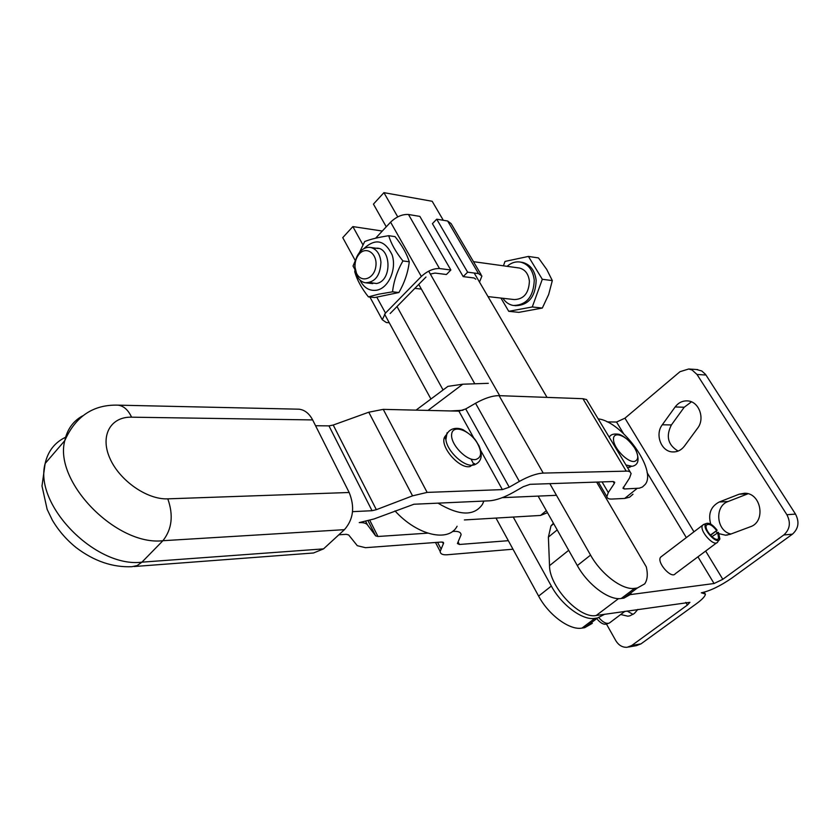 <?xml version="1.0" encoding="UTF-8"?>
<svg xmlns="http://www.w3.org/2000/svg" width="840" height="840" viewBox="0 0 840 840"><rect width="100%" height="100%" fill="white"/><g stroke="black" fill="none" stroke-linecap="round" stroke-linejoin="round"><path stroke-width="1.26" d="M625.013 611.279L609.347 623.049C606.47 624.078 603.11 622.44 599.256 618.103M608.433 623.364L606.679 623.962C604.044 624.908 600.968 623.417 597.44 619.469M710.304 535.143L717.139 530.24L710.525 535.385M717.139 530.24C712.898 524.78 709.264 522.533 706.23 523.509C700.298 526.964 717.633 546.483 719.88 538.85L718.462 532.403L711.869 536.707M717.707 532.319L718.63 538.545C715.817 543.05 703.227 528.885 706.598 525.021C709.023 523.341 712.341 525.147 716.552 530.439M717.696 542.062C714.178 547.691 698.471 530.009 702.681 525.168L704.214 524.265M661.742 556.311L660.671 557.12C656.219 562.097 671.549 579.464 675.328 573.71L716.699 542.808M553.434 523.236L550.956 525.945L548.394 537.096L557.203 529.914M696.433 369.506L701.747 370.955L705.558 374.388L795.501 514.091C799.575 521.955 798.557 528.644 792.425 534.177L731.724 578.151C720.185 586.078 710.052 590.961 701.316 592.799L705.4 594.058C705.296 596.179 702.314 599.393 696.444 603.708L640.994 643.871L636.405 645.645L628.467 647.052M606.459 624.057L615.751 640.563C618.629 645.288 622.429 647.525 627.123 647.294L631.732 645.509L687.393 605.052L689.924 602.322L596.211 615.489C579.758 619.238 549.276 586.656 549.518 565.656L548.394 537.096M637.875 609.399L634.337 613.494L629.895 615.825L627.805 616.182L620.676 614.513M627.06 610.985L633.077 614.408M607.121 421.88L616.55 422.048L624.939 418.183L679.99 371.69L688.716 368.991L692.107 370.02L697 374.462L786.88 514.721C790.976 522.648 789.947 529.41 783.783 534.975L722.81 579.306L714.063 583.517L628.204 594.888M719.103 533.715L725.529 535.196L730.054 534.345L750.246 526.806C766.248 521.808 761.24 492.692 744.545 493.248L739.158 494.204L719.198 502.016C710.776 506.499 707.952 513.87 710.724 524.129M730.947 534.019C716.331 531.195 714.178 506.111 728.112 501.512L747.989 493.763L739.158 494.204M715.701 531.447L717.266 532.655M697.599 428.19C705.264 418.604 699.038 401.499 687.771 400.921C682.689 400.575 678.489 402.591 675.15 406.959L662.288 424.788C654.665 434.49 661.259 451.794 672.746 451.931C677.428 452.078 681.324 450.135 684.443 446.103L697.599 428.19M678.101 451.07C667.916 444.969 665.69 436.254 671.412 424.935L684.222 407.243L691.446 401.846M134.085 566.528L313.53 552.982L323.536 548.877L344.442 529.662C353.43 519.383 355.005 506.993 349.167 492.492L312.648 419.927C309.236 413.48 304.71 409.899 299.082 409.195L297.171 409.143M473.907 464.468L470.988 459.018M474.527 463.512L470.001 466.589C458.976 469.13 439.257 445.851 444.728 436.821L446.25 434.879M631.428 466.379L627.585 467.649M352.548 511.655L372.036 510.709L376.341 509.681L412.545 495.852L427.14 492.398L502.362 489.605L509.25 487.2L519.361 481.425C528.717 476.228 536.676 473.456 543.218 473.088L627.879 471.104L630 471.807L631.113 473.54L629.549 478.002L622.976 488.292L624.383 488.975L639.335 488.187L642.495 486.98L645.309 484.312C656.975 469.802 622.146 421.754 598.405 418.887M630.137 471.912L586.551 399.578L582.918 398.695L499.086 395.651C492.492 395.63 484.649 398.171 475.545 403.263L465.728 408.944L458.923 411.149L383.25 409.364L368.77 412.209L333.228 425.04L328.965 425.88L315.567 425.733M637.109 488.46L624.698 498.435L611.919 499.055C608.822 499.181 607.131 498.382 606.858 496.64L608.297 492.544L614.313 483.483L614.733 482.255L613.274 481.53L530.03 484.323L523.268 486.696L513.272 492.398C504.084 497.511 496.115 500.315 489.353 500.819L413.931 504.242L374 518.973L359.247 522.596C363.405 522.417 366.145 523.194 367.479 524.906L375.669 535.889L377.969 536.487L427.718 533.148M624.698 498.435L629.549 497.228L632.982 494.214M629.8 467.418L629.139 466.137M512.999 549.213L447.384 554.747C442.722 555.082 440.328 553.99 440.181 551.45L443.646 543.008L441.546 542.031L365.484 547.691L357.305 545.696L348.673 534.944L346.227 534.324L338.856 534.797M508.347 540.687L459.438 544.477L457.422 543.543L461.076 534.807C460.929 532.287 458.524 531.143 453.884 531.394L452.435 531.489M604.663 614.25L597.597 617.957L594.899 618.356C582.687 620.687 561.54 605.094 551.345 586.058L513.25 517.062M592.305 623.343L584.703 627.679L581.994 628.1C569.73 630.514 548.667 615.069 538.619 596.096L495.989 518.081M443.069 389.97L397.005 306.548M362.933 244.85L352.863 226.59L382.305 231.042M355.11 260.253L342.752 237.636L352.863 226.59M430.931 399.021L384.542 314.129M397.74 216.888L383.933 192.654L432.18 201.285L443.31 220.28M474.201 273.031L547.04 397.394M596.631 482.087L646.307 566.895C648.008 574.266 647.462 579.936 644.669 583.905L637.329 588.01L634.662 588.347C622.639 590.394 601.22 574.35 590.562 555.114L549.832 483.661M631.312 593.964L623.9 598.122L621.222 598.49C609.137 600.631 587.811 584.745 577.311 565.572L538.135 496.104M499.663 395.671L428.683 271.163M386.253 226.81L373.443 204.109L383.933 192.654M474.789 383.796L418.74 284.403M437.987 503.15C459.312 515.875 474.128 516.285 482.423 504.389L483.893 501.07M395 510.909C417.333 535.542 448.749 542.65 457.096 526.25M502.278 497.658L556.469 495.306M464.394 519.939L540.529 515.445L547.481 512.683M416.02 410.141L447.919 386.358L462.788 384.206L427.991 410.413M462.788 384.206L488.303 383.334M467.355 251.234L476.406 266.637M481.12 274.669L451.122 223.629L447.636 221.004L436.706 219.188L467.628 272.181L478.506 273.588L481.908 276.003L479.514 282.093M475.797 279.195L474.075 277.977L463.187 276.612L467.628 272.181M463.187 276.612L432.421 223.661L436.706 219.188M388.71 235.694C391.125 243.716 395.861 252.126 402.917 260.935C397.163 271.016 393.708 281.316 392.543 291.827L378.683 294.189L368.403 296.877L374.787 297.538L398.906 292.519C404.586 282.597 408.041 272.349 409.269 261.776C406.739 253.638 402.003 245.259 395.062 236.639L388.71 235.694C378.315 237.342 370.304 239.285 364.697 241.532L359.499 252.399M363.794 248.703C375.375 237.941 384.815 239.988 392.123 254.867C396.889 269.052 388.647 287.963 376.908 290.168C369.526 291.302 363.856 287.91 359.909 280.004M355.887 259.329L353.031 266.038L355.026 269.714L354.764 271.824C356.99 279.846 361.536 288.194 368.403 296.877M373.863 248.682C390.726 243.327 393.561 280.697 376.457 283.521L369.642 282.513M392.543 291.827L398.906 292.519M402.917 260.935L409.269 261.776M389.277 322.791L386.348 322.539L382.274 319.746L385.497 313.079L421.334 276.455C427.308 271.016 433.367 268.37 439.509 268.538L450.86 270.007L446.407 274.502L435.036 273.074L430.332 274.06M450.86 270.007L419.864 216.395L408.471 214.494C402.329 214.127 396.365 216.689 390.59 222.169L375.596 238.224M390.169 313.509L425.985 277.022M353.031 266.038L353.955 267.729M502.877 298.274C505.596 302.327 509.103 304.731 513.408 305.498C526.533 305.151 533.484 296.741 534.261 280.245C533.001 270.249 528.444 264.201 520.58 262.111C515.739 261.293 511.245 262.7 507.108 266.322M514.815 305.644L515.34 305.697C528.455 305.361 535.395 296.961 536.172 280.497C534.923 270.512 530.365 264.474 522.501 262.385L521.168 262.196M500.923 298.053L508.746 311.315L518.857 312.354L542.325 308.049L548.657 294.525L552.321 280.602L546.714 269.409L538.461 257.922L528.413 256.431L505.008 261.418L503.444 265.818M380.94 262.111C380.026 253.974 376.625 249.091 370.734 247.485C366.912 246.866 363.416 248.209 360.245 251.538C356.381 256 354.596 261.513 354.858 268.065L356.601 275.279C358.617 279.52 361.515 282.019 365.295 282.776C375.113 282.429 380.32 275.541 380.94 262.111M488.009 296.604L514.206 299.555C523.772 299.324 528.832 293.213 529.399 281.221C528.486 273.924 525.158 269.524 519.414 268.023L518.438 267.887M355.016 267.204C354.795 261.912 356.244 257.471 359.352 253.88C366.639 245.584 377.916 254.226 375.795 266.7C374.042 279.227 360.832 283.385 356.423 273.01L355.016 267.204M508.746 311.315L532.277 306.968L542.304 279.279L528.413 256.431M532.277 306.968L542.325 308.049M542.304 279.279L552.321 280.602M687.393 605.052L685.818 602.385M549.518 565.656L568.701 550.305M596.211 615.489L618.545 598.615M631.732 645.509L640.994 643.871M616.55 422.048L623.48 433.524M647.083 472.605L686.332 537.611M697.946 556.815L714.063 583.517M722.81 579.306L705.653 551.061M693.966 531.804L624.939 418.183M786.88 514.721L795.501 514.091M783.783 534.975L792.425 534.177M697 374.462L705.978 375.018M719.198 502.016L728.112 501.512M675.15 406.959L684.222 407.243M662.288 424.788L671.412 424.935M477.078 442.764C482.192 452.036 481.73 457.622 475.713 459.522C466.536 461.202 450.293 444.192 451.647 434.322C452.466 424.158 469.287 429.881 477.078 442.764M447.048 432.81L445.893 439.635C447.069 451.259 464.1 467.114 473.235 465.129M633.885 446.744C638.757 454.86 638.988 459.753 634.557 461.412C627.69 462.893 613.494 448.077 613.494 439.435C613.043 430.521 626.546 435.477 633.885 446.744M626.01 465.014L632.195 466.305M323.536 548.877L141.928 562.159L137.151 565.582L131.922 566.696C112.644 567.504 94.111 561.183 76.335 547.732C66.665 539.994 58.684 530.827 52.374 520.212L47.145 509.376L42 486.003L45.15 463.47C33.558 504.819 95.708 568.207 141.928 562.159L162.918 540.708C171.98 529.19 173.597 515.235 167.8 498.844L349.167 492.492M312.648 419.927L131.576 417.175C128.205 409.931 123.711 405.93 118.115 405.153L116.036 405.122M344.442 529.662L162.918 540.708C116.676 546.21 53.602 481.887 64.775 440.643C67.2 429.324 73.164 421.05 82.667 415.821M131.576 417.175C110.806 416.598 99.897 435.351 109.673 457.832C119.144 480.322 147.053 499.853 167.8 498.844M66.192 436.968C55.02 442.113 48.006 450.944 45.15 463.47L64.775 440.643C75.632 416.22 93.408 404.387 118.115 405.153L299.082 409.195M372.036 510.709L328.965 425.88M333.228 425.04L376.341 509.681M412.545 495.852L368.77 412.209M383.25 409.364L427.14 492.398M502.362 489.605L480.837 450.723M473.876 438.155L458.923 411.149M465.728 408.944L509.25 487.2M519.361 481.425L475.545 403.263M499.086 395.651L543.218 473.088M626.125 471.019L582.918 398.695M614.313 483.483L613.158 481.53M623.332 487.19L624.383 488.975M602.049 481.908L608.297 492.544M365.788 521.556L367.479 524.906M369.852 520.422L377.969 536.487M375.669 535.889L368.13 520.947M453.884 531.394L453.485 530.649M443.425 543.805L442.502 542.042M437.567 542.325L440.937 548.751M458.084 541.916L459.438 544.477M584.703 627.679L597.597 617.957M581.994 628.1L594.899 618.356M538.619 596.096L551.345 586.058M623.9 598.122L637.329 588.01M621.222 598.49L634.662 588.347M577.311 565.572L590.562 555.114M450.629 410.949L462.977 410.267M546.325 510.636L540.529 515.445M478.506 273.588L447.636 221.004M408.471 214.494L439.509 268.538M421.334 276.455L390.59 222.169M376.834 297.234L385.497 313.079M718.63 538.545L717.822 539.144M706.23 523.509L703.279 524.611M718.998 540.057L718.095 541.286M702.681 525.168L660.671 557.12M553.697 523.698L550.956 525.945M704.802 593.082L704.256 592.169M627.805 616.182L629.412 615.941M697.736 369.6L688.716 368.991M727.524 535.017L725.529 535.196M674.404 451.92L672.746 451.931M474.149 464.94C481.499 462.063 483.116 455.658 478.979 445.746C475.125 440.003 476.238 438.386 463.06 429.713C453.138 425.576 445.347 431.403 445.893 439.635L444.728 436.821M632.478 466.242C638.673 464.793 639.692 459.134 635.544 449.284C630.2 441.368 624.74 436.391 619.185 434.343C614.061 433.44 610.775 434.364 609.315 437.115M598.3 482.034L606.858 496.64M443.279 542.315L443.646 543.008M440.181 551.45L435.488 542.472M369.905 297.034L382.274 319.746M522.501 262.385L520.58 262.111M519.414 268.023L474.054 261.755M378.21 248.514L370.734 247.485M421.376 289.096L414.855 288.362M372.781 283.616L366.334 282.891M356.423 273.01L356.601 275.279M359.352 253.88L360.245 251.538"/></g></svg>
